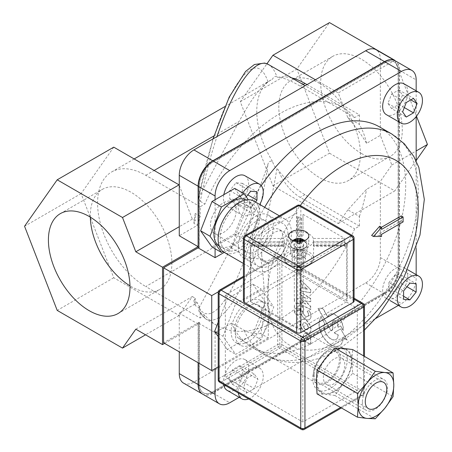 <?xml version="1.0" encoding="UTF-8"?>
<svg xmlns="http://www.w3.org/2000/svg" width="452" height="452" viewBox="0 0 452 452"><rect width="100%" height="100%" fill="white"/><g stroke="black" fill="none" stroke-linecap="round" stroke-linejoin="round"><path stroke-width="0.34" stroke-dasharray="2.26 1.69" d="M362.391 402.127A17.775 10.26 120 0 0 366.075 410.263A17.775 10.26 120 0 0 379.77 405.506A17.775 10.26 120 0 0 387.528 387.618A17.775 10.26 120 0 0 383.85 379.482A17.775 10.26 120 0 0 370.154 384.245A17.775 10.26 120 0 0 362.391 402.127M314.219 374.318A17.775 10.26 -60 0 1 321.977 356.43A17.775 10.26 -60 0 1 335.672 351.667A17.775 10.26 -60 0 1 339.356 359.803A17.775 10.26 -60 0 1 331.598 377.691A17.775 10.26 -60 0 1 317.903 382.454A17.775 10.26 -60 0 1 314.219 374.318M313.321 374.838A19.255 11.114 120 0 0 317.31 383.652A19.255 11.114 120 0 0 332.147 378.493A19.255 11.114 120 0 0 340.548 359.114A19.255 11.114 120 0 0 336.559 350.3A19.255 11.114 120 0 0 321.722 355.458A19.255 11.114 120 0 0 313.321 374.838M234.774 329.485A19.255 11.114 -60 0 1 243.182 310.112A19.255 11.114 -60 0 1 258.019 304.953A19.255 11.114 -60 0 1 262.002 313.767A19.255 11.114 -60 0 1 253.6 333.141A19.255 11.114 -60 0 1 238.763 338.299A19.255 11.114 -60 0 1 234.774 329.485M218.197 322.219L227.316 298.727L252.708 284.065L261.087 288.901L235.69 303.563L222.994 336.288L235.69 354.351L261.087 339.689L273.782 306.964L261.087 288.901M227.316 298.727L235.69 303.563M252.708 284.065L265.409 302.128L273.782 306.964M265.409 302.128L252.708 334.853L261.087 339.689M252.708 334.853L227.316 349.515L235.69 354.351M227.316 349.515L218.197 336.548M218.197 333.519L222.994 336.288M224.215 252.385L231.616 248.114L244.182 255.369C248.871 257.911 254.391 258.996 260.742 258.617C265.38 285.506 265.38 312.066 260.742 333.593L268.29 337.955L268.29 262.979L218.299 291.839M260.742 258.617L268.29 262.979M198.332 247.741L199.377 247.38L198.332 247.984M260.742 333.593C254.391 333.971 248.871 332.887 244.182 330.344L231.616 323.09L215.084 332.632L198.332 322.96L199.168 322.231L163.562 342.791M218.197 366.871L268.29 337.955M231.616 248.114A127.374 73.54 -60 0 1 261.228 185.614M379.307 126.792A127.374 73.54 -60 0 1 379.313 273.867A127.374 73.54 -60 0 1 251.939 347.407A127.374 73.54 -60 0 1 231.616 323.09M215.084 332.632L215.084 368.668M239.204 397.314L375.657 318.53M398.387 305.405L401.5 303.608A20.735 11.972 120 0 0 416.162 278.217L416.162 274.624M416.162 248.374L416.162 161.008M416.162 116.644L416.162 90.812M215.084 199.733L215.084 248.775M223.638 384.522A17.775 10.26 -60 0 1 236.034 360.447A17.775 10.26 -60 0 1 244.916 359.566A17.775 10.26 -60 0 1 247.645 373.81A17.775 10.26 -60 0 1 236.034 389.471A17.775 10.26 -60 0 1 227.147 390.347M407.783 275.799A17.775 10.26 -60 0 1 400.026 293.681A17.775 10.26 -60 0 1 386.33 298.444A17.775 10.26 -60 0 1 382.652 290.308A17.775 10.26 -60 0 1 390.409 272.42A17.775 10.26 -60 0 1 404.105 267.663A17.775 10.26 -60 0 1 407.783 275.799M404.105 83.852A17.775 10.26 -60 0 1 406.828 98.09A17.775 10.26 -60 0 1 395.217 113.751A17.775 10.26 -60 0 1 386.33 114.633M244.916 175.755A17.775 10.26 -60 0 1 248.6 183.891A17.775 10.26 -60 0 1 240.843 201.778A17.775 10.26 -60 0 1 227.147 206.536A17.775 10.26 -60 0 1 223.463 198.4A17.775 10.26 -60 0 1 223.836 194.676M164.607 343.396L198.123 324.044L198.123 362.741M202.519 394.065A20.735 11.972 120 0 0 212.785 392.974L384.533 293.817A20.735 11.972 120 0 0 399.195 268.42L399.195 70.1A20.735 11.972 120 0 0 395.008 60.664M199.168 247.255L199.168 185.586A19.255 11.114 -60 0 1 212.785 162.002L384.533 62.839A19.255 11.114 -60 0 1 394.161 61.89A19.255 11.114 -60 0 1 398.15 70.704L398.15 269.025A19.255 11.114 -60 0 1 384.533 292.608L212.785 391.765A19.255 11.114 -60 0 1 203.157 392.72A19.255 11.114 -60 0 1 199.168 383.906L199.168 322.231M198.332 322.96L198.332 362.866M199.377 322.355L199.377 384.025A19.255 11.114 120 0 0 203.366 392.839A19.255 11.114 120 0 0 212.994 391.89L384.742 292.726A19.255 11.114 120 0 0 398.359 269.149L398.359 70.823A19.255 11.114 120 0 0 394.37 62.009A19.255 11.114 120 0 0 384.742 62.964L212.994 162.121A19.255 11.114 120 0 0 199.377 185.704L199.377 247.38M202.626 394.121A20.735 11.972 120 0 0 212.994 393.099L384.742 293.936A20.735 11.972 120 0 0 399.404 268.544L399.404 70.218A20.735 11.972 120 0 0 395.11 60.726M239.198 232.61L198.903 308.224L198.829 311.123L206.242 319.31C217.045 323.999 229.785 311.247 244.475 281.042C258.256 251.606 270.578 208.92 276.861 168.845C275.138 167.59 273.675 165.104 272.477 161.387C270.126 160.703 268.624 161.635 267.974 164.172C259.753 189.026 250.165 211.841 239.198 232.61L145.759 286.557L200.213 317.999L204.954 315.264A125.893 72.682 120 0 0 216.864 325.446A125.893 72.682 120 0 0 354.662 228.831L359.402 226.096L359.402 216.502L347.876 209.847L366.572 189.315L380.347 181.365L391.839 165.014L380.347 135.391L366.572 143.34C360.967 133.939 354.735 125.424 347.876 117.786L343.079 105.418L359.402 114.842L354.662 117.576A125.893 72.682 120 0 0 342.752 107.395A125.893 72.682 120 0 0 204.954 204.01L200.213 206.745L200.213 216.338A125.893 72.682 120 0 0 197.338 225.339L179.269 235.769M198.829 311.123L200.332 312.598L203.084 316.66L206.242 319.31M213.96 135.928L239.198 121.356C250.165 100.977 259.753 87.79 267.974 81.795L272.477 79.185C273.675 76.846 275.132 76.049 276.861 76.783C274.72 70.625 271.974 66.563 268.618 64.596L268.494 64.523M213.016 138.888L198.535 197.993L200.332 201.343C204.575 178.704 210.14 157.115 217.016 136.577M198.535 197.993L239.198 121.356M319.604 83.456A57.692 33.307 -120 0 0 290.76 80.603A57.692 33.307 -120 0 0 281.918 126.831A57.692 33.307 -120 0 0 319.604 177.664A57.692 33.307 -120 0 0 348.447 180.523A57.692 33.307 -120 0 0 357.295 134.295A57.692 33.307 -120 0 0 319.604 83.456M361.493 153.482A57.692 33.307 -120 0 0 390.342 156.341A57.692 33.307 -120 0 0 399.184 110.113A57.692 33.307 -120 0 0 361.493 59.274A57.692 33.307 -120 0 0 332.649 56.415A57.692 33.307 -120 0 0 323.807 102.644A57.692 33.307 -120 0 0 361.493 153.482M90.315 217.141A57.692 33.307 60 0 1 102.248 189.433A57.692 33.307 60 0 1 131.097 192.292A57.692 33.307 60 0 1 168.782 243.131A57.692 33.307 60 0 1 159.94 289.359A57.692 33.307 60 0 1 131.097 286.5A57.692 33.307 60 0 1 129.984 285.839M401.212 215.881L401.212 220.836L379.663 233.272L379.663 235.356L371.629 235.435M379.663 235.356L381.55 236.447M379.663 233.272L381.55 234.362M401.212 220.836L403.094 221.921M379.663 226.232L379.663 228.322L381.55 229.407M379.663 228.322L381.471 227.277M359.402 226.096L304.942 194.654A68.128 39.335 60 0 1 277.895 169.443C283.144 182.218 290.579 191.529 300.207 197.388L354.662 228.831M276.861 168.845L277.895 169.443M272.477 161.387A68.128 39.335 60 0 1 270.878 80.027A68.128 39.335 60 0 1 272.477 79.185M354.662 117.576L300.207 86.134C290.579 80.428 283.144 77.512 277.895 77.377L276.861 76.783M277.895 77.377A68.128 39.335 60 0 1 291.63 77.88M307.038 84.609L343.079 105.418L338.243 92.954L394.585 60.421M315.417 79.772L338.243 92.954M347.876 209.847L338.243 223.554L272.94 185.851L240.289 101.7L266.951 63.772M391.839 165.014L416.162 150.968M394.918 60.613L416.495 116.226M240.289 101.7L296.845 69.049L329.497 22.6M272.94 185.851L329.497 153.205L296.845 69.049M338.243 223.554L394.794 190.902L329.497 153.205M416.162 160.505L394.794 190.902M380.347 135.391L380.347 59.212A20.735 11.972 120 0 0 376.053 49.72M183.563 383.121A20.735 11.972 120 0 0 193.931 382.093L365.685 282.935A20.735 11.972 120 0 0 380.347 257.538L380.347 181.365M366.572 143.34A125.893 72.682 120 0 0 359.402 124.436L359.402 114.842M198.123 324.044L179.269 313.163L179.269 351.859M179.269 313.163L197.338 302.733A125.893 72.682 120 0 0 200.213 308.405L200.213 317.999M359.402 216.502A125.893 72.682 120 0 0 366.572 189.315M347.876 117.786L359.402 124.436M200.332 201.343L204.954 204.01M204.954 315.264L200.332 312.598M200.213 206.745L183.896 197.326L192.36 219.141L195.224 220.796L193.874 223.333L197.338 225.339M192.36 219.141L179.269 226.701M179.269 185.405L183.896 197.326L145.759 175.303A68.128 39.335 -120 0 0 111.695 171.929A68.128 39.335 -120 0 0 101.248 226.525A68.128 39.335 -120 0 0 145.759 286.557M113.757 147.154L81.106 193.609L113.757 277.76L179.06 315.462L192.36 296.535L135.809 329.186M197.338 302.733L193.874 300.727L195.224 298.19L192.36 296.535M179.06 315.462L145.544 334.808M113.757 277.76L57.206 310.411M81.106 193.609L24.555 226.254M193.874 300.727L195.224 305.524L200.213 308.405M195.224 298.19L195.224 305.524M200.213 216.338L195.224 213.457L195.224 220.796M195.224 213.457L193.874 223.333M239.662 365.606L232.401 369.798L228.774 379.149L232.401 384.307L239.662 380.121L243.289 370.77L239.662 365.606L254.323 374.07L257.951 379.234L254.323 388.584L247.063 392.771L243.436 387.613L247.063 378.262L254.323 374.07M243.289 370.77L257.951 379.234M232.401 369.798L247.063 378.262M228.774 379.149L243.436 387.613M232.401 384.307L247.063 392.771M239.662 380.121L254.323 388.584M248.606 398.941A17.775 10.26 120 0 0 250.696 397.935A17.775 10.26 120 0 0 262.307 382.273A17.775 10.26 120 0 0 259.578 368.03A17.775 10.26 120 0 0 250.696 368.911A17.775 10.26 120 0 0 238.3 392.991M388.935 282.494L388.935 290.868L395.217 291.433L401.5 283.613L401.5 275.234L395.217 274.675L388.935 282.494L403.596 290.958M395.217 274.675L409.879 283.138M388.935 290.868L403.596 299.337M395.217 291.433L403.596 296.269M401.5 283.613L406.964 286.766M401.5 275.234L416.162 283.703M391.59 108.593L398.845 104.401L402.472 95.05L398.845 89.891L391.59 94.078L387.963 103.429L391.59 108.593L406.252 117.057M387.963 103.429L402.625 111.893M398.845 104.401L404.308 107.553M402.472 95.05L410.851 99.886M398.845 89.891L413.507 98.355M391.59 94.078L406.252 102.542M242.317 191.704L242.317 183.331L236.034 182.766L229.746 190.586L229.746 198.965L236.034 199.524L242.317 191.704L247.775 194.863M236.034 199.524L250.696 207.988L244.408 207.428L244.408 199.049L246.227 196.789M255.482 202.033L250.696 207.988M242.317 183.331L256.979 191.795M236.034 182.766L250.696 191.23M229.746 190.586L244.408 199.049M229.746 198.965L244.408 207.428M242.718 193.004A17.775 10.26 120 0 0 238.125 206.863A17.775 10.26 120 0 0 241.809 214.999A17.775 10.26 120 0 0 259.73 204.485M279.811 263.584L225.35 295.02L302.846 339.768L357.306 308.326L279.811 263.584L279.811 345.814L225.35 377.256L302.846 421.998L357.306 390.556L357.306 308.326M298.235 308.513A4.441 2.565 180 0 1 294.32 305.964A4.441 2.565 180 0 1 298.761 303.399A4.441 2.565 180 0 1 303.207 305.964A4.441 2.565 180 0 1 298.235 308.513M354.091 301.128A2.961 1.712 0 0 0 353.221 299.919L300.857 269.686A2.961 1.712 0 0 0 296.67 269.686L244.306 299.919A2.961 1.712 0 0 0 243.436 301.128M299.812 272.709L299.812 328.824A1.48 0.853 180 0 1 297.715 328.824L297.715 272.381L298.732 272.963A1.48 0.853 180 0 0 299.812 272.709L301.699 271.624L303.179 269.556L303.179 248.346A14.809 8.548 0 0 0 309.236 246.227A14.809 8.548 0 0 0 313.287 241.854L344.882 241.854L303.179 265.929M299.812 328.824L346.729 301.733L346.729 245.622L345.503 246.108L313.4 246.108M346.729 245.622A1.48 0.853 180 0 0 347.164 245.018A1.48 0.853 180 0 0 346.729 244.413L346.729 300.523A1.48 0.853 180 0 1 347.164 301.128A1.48 0.853 180 0 1 346.729 301.733M346.729 300.523L299.812 273.437L299.812 217.327A1.48 0.853 180 0 0 298.54 217.084L298.54 236.469A14.809 8.548 180 0 1 301.501 236.616L302.981 235.611L302.981 214.321L302.981 217.949L301.501 218.305L299.812 217.327M297.06 216.497L297.06 235.317L297.06 216.497L297.715 217.124L297.715 273.437A1.48 0.853 180 0 1 299.812 273.437M297.715 273.437L250.798 300.523L250.798 244.413A1.48 0.853 180 0 0 250.363 245.018A1.48 0.853 180 0 0 250.798 245.622L252.086 246.148L252.713 245.521L252.713 241.893L284.251 241.893A14.809 8.548 0 0 0 297.252 248.69L297.252 271.234L297.715 272.381M250.798 245.622L250.798 301.733A1.48 0.853 180 0 1 250.363 301.128A1.48 0.853 180 0 1 250.798 300.523M250.798 301.733L297.715 328.824M298.235 303.676A4.441 2.565 0 0 0 303.207 301.128A4.441 2.565 0 0 0 298.761 298.563A4.441 2.565 0 0 0 294.32 301.128A4.441 2.565 0 0 0 298.235 303.676M304.727 286.975L307.241 289.325L304.727 288.873L304.936 286.856L304.936 288.749L307.45 289.201L304.936 286.856M300.416 279.924L300.416 283.082L302.444 284.986L302.444 288.218L300.416 287.777L300.416 290.935L310.535 292.817L310.535 289.738L300.625 279.805L310.744 289.613L310.744 292.693L300.625 290.811L300.625 287.653L302.654 288.099L302.654 284.867L300.625 282.963L300.625 279.805M305.671 338.599L305.671 337.531A1.887 1.09 60 0 1 306.06 336.678A1.887 1.09 60 0 1 307.518 337.186A1.887 1.09 60 0 1 308.337 339.085L308.337 340.136L305.88 338.475L308.546 340.017L308.546 338.966A1.887 1.09 -120 0 0 307.727 337.068A1.887 1.09 -120 0 0 306.27 336.559A1.887 1.09 -120 0 0 305.88 337.412L305.88 338.475M303.445 335.915L303.445 337.316L300.405 335.565L300.405 338.729L310.58 344.605L310.58 340.045A5.045 2.915 -120 0 0 308.366 334.988A5.045 2.915 -120 0 0 304.49 333.655A5.045 2.915 -120 0 0 303.445 335.915L303.654 335.791A5.045 2.915 60 0 1 304.699 333.531A5.045 2.915 60 0 1 308.575 334.87A5.045 2.915 60 0 1 310.79 339.927L310.79 344.486L300.614 338.61L300.614 335.44L303.654 337.198L303.654 335.791M300.416 301.597L300.416 304.512L310.558 309.575L310.558 306.625L305.49 301.213L310.558 301.665L310.558 298.704L300.416 292.06L300.416 294.97L305.462 298.269L301.976 297.772L301.976 300.597L305.462 304.128L300.416 301.597L305.671 304.01L302.185 300.473L302.185 297.653L305.671 298.151L300.625 294.845L300.625 291.941L310.767 298.58L310.767 301.541L305.699 301.094L310.767 306.507L310.767 309.456L300.625 304.394L300.625 301.478M340.475 329.016L334.022 332.734L338.011 335.034A9.972 5.757 60 0 1 335.943 339.565A9.972 5.757 60 0 1 326.83 335.147A9.972 5.757 60 0 1 324.655 323.638L321.061 317.377A16.978 9.803 -120 0 0 323.293 337.169A16.978 9.803 -120 0 0 339.452 345.633A16.978 9.803 -120 0 0 342.966 337.898L346.95 340.198L340.684 328.892L347.159 340.073L343.175 337.774A16.978 9.803 60 0 1 339.661 345.514A16.978 9.803 60 0 1 323.502 337.045A16.978 9.803 60 0 1 321.27 317.259L324.864 323.513A9.972 5.757 -120 0 0 327.039 335.028A9.972 5.757 -120 0 0 336.152 339.446A9.972 5.757 -120 0 0 338.22 334.915L334.231 332.61L340.684 328.892M305.405 329.333A3.825 2.209 60 0 1 302.902 325.96A3.825 2.209 60 0 1 303.49 322.892A3.825 2.209 60 0 1 307.315 325.101A3.825 2.209 60 0 1 307.315 329.519A3.825 2.209 60 0 1 305.405 329.333M305.614 329.209A3.825 2.209 -120 0 0 307.524 329.401A3.825 2.209 -120 0 0 307.524 324.982A3.825 2.209 -120 0 0 303.699 322.773A3.825 2.209 -120 0 0 303.111 325.841A3.825 2.209 -120 0 0 305.614 329.209M305.665 332.243A7.577 4.373 60 0 1 300.716 325.57A7.577 4.373 60 0 1 301.879 319.502A7.577 4.373 60 0 1 305.665 319.875A7.577 4.373 60 0 1 310.614 326.547A7.577 4.373 60 0 1 309.45 332.621A7.577 4.373 60 0 1 305.665 332.243M305.456 332.367A7.577 4.373 -120 0 0 309.241 332.74A7.577 4.373 -120 0 0 310.405 326.672A7.577 4.373 -120 0 0 305.456 319.993A7.577 4.373 -120 0 0 301.67 319.62A7.577 4.373 -120 0 0 300.507 325.689A7.577 4.373 -120 0 0 305.456 332.367M307.134 311.253A4.011 2.316 60 0 1 307.541 316.513A4.011 2.316 60 0 1 303.529 314.196A4.011 2.316 60 0 1 303.529 309.563A4.011 2.316 60 0 1 303.953 309.405L302.151 306.315A7.582 4.379 -120 0 0 301.676 306.529A7.582 4.379 -120 0 0 301.676 315.287A7.582 4.379 -120 0 0 309.253 319.66A7.582 4.379 -120 0 0 309.151 310.733L307.134 311.253L309.36 310.614A7.582 4.379 60 0 1 309.462 319.541A7.582 4.379 60 0 1 301.885 315.163A7.582 4.379 60 0 1 301.885 306.411A7.582 4.379 60 0 1 302.365 306.196L304.162 309.281A4.011 2.316 -120 0 0 303.738 309.439A4.011 2.316 -120 0 0 303.738 314.078A4.011 2.316 -120 0 0 307.75 316.394A4.011 2.316 -120 0 0 307.343 311.134M318.033 308.53L330.954 330.909L332.615 329.954L332.615 322.474A3.718 2.147 60 0 1 333.384 320.767A3.718 2.147 60 0 1 336.248 321.767A3.718 2.147 60 0 1 337.87 325.508L337.87 327.48L340.475 326.028L343.079 330.536L343.079 328.344A11.114 6.418 -120 0 0 338.147 317.276A11.114 6.418 -120 0 0 329.666 314.383A11.114 6.418 -120 0 0 327.711 316.999L323.005 308.852A21.549 12.441 -120 0 0 318.033 308.53L318.242 308.411A21.549 12.441 60 0 1 323.214 308.733L327.92 316.875A11.114 6.418 60 0 1 329.875 314.264A11.114 6.418 60 0 1 338.356 317.157A11.114 6.418 60 0 1 343.288 328.22L343.288 330.418L340.684 325.903L338.079 327.361L338.079 325.389A3.718 2.147 -120 0 0 336.457 321.643A3.718 2.147 -120 0 0 333.593 320.649A3.718 2.147 -120 0 0 332.825 322.355L332.825 329.836L331.163 330.785L318.242 308.411M252.578 304.094A24.436 14.108 -60 0 1 264.799 302.885A24.436 14.108 -60 0 1 264.799 331.101A24.436 14.108 -60 0 1 240.362 345.209A24.436 14.108 -60 0 1 236.616 325.626A24.436 14.108 -60 0 1 252.578 304.094M248.391 301.676A24.436 14.108 120 0 0 232.424 323.208A24.436 14.108 120 0 0 236.17 342.791A24.436 14.108 120 0 0 248.391 341.582A24.436 14.108 120 0 0 264.352 320.044A24.436 14.108 120 0 0 260.606 300.461A24.436 14.108 120 0 0 248.391 301.676M334.265 351.255A24.436 14.108 -60 0 1 346.486 350.046A24.436 14.108 -60 0 1 346.486 378.262A24.436 14.108 -60 0 1 322.05 392.37A24.436 14.108 -60 0 1 318.304 372.787A24.436 14.108 -60 0 1 334.265 351.255M330.079 348.837A24.436 14.108 120 0 0 314.112 370.369A24.436 14.108 120 0 0 317.858 389.952A24.436 14.108 120 0 0 342.294 375.844A24.436 14.108 120 0 0 342.294 347.628A24.436 14.108 120 0 0 330.079 348.837M302.846 339.768L302.846 421.998M225.35 295.02L225.35 377.256M279.811 345.814L357.306 390.556M301.365 429.4A2.961 1.712 120 0 0 302.846 429.253L361.493 395.393A2.961 1.712 120 0 0 363.589 391.765A2.961 1.712 180 0 1 364.459 392.974A2.961 1.712 180 0 1 363.589 394.184A2.961 1.712 60 0 1 362.979 395.54A2.961 1.712 60 0 1 361.493 395.393L279.811 348.232A2.961 1.712 60 0 1 277.714 344.605A2.961 1.712 180 0 1 281.901 344.605A2.961 1.712 -60 0 1 279.811 348.232L221.158 382.093A2.961 1.712 -60 0 1 219.678 382.239M364.459 305.908A2.961 1.712 0 0 0 363.589 304.699L281.901 257.533A2.961 1.712 0 0 0 277.714 257.533A2.961 1.712 60 0 1 278.325 256.177A2.961 1.712 60 0 1 279.811 256.324A2.961 1.712 -60 0 1 281.291 256.177A2.961 1.712 -60 0 1 281.901 257.533L281.901 344.605L363.589 391.765L363.589 304.699A2.961 1.712 120 0 0 362.979 303.343M218.197 379.674A2.961 1.712 180 0 1 219.067 378.465A2.961 1.712 -120 0 0 221.158 382.093L302.846 429.253A2.961 1.712 -120 0 0 304.332 429.4M219.678 290.037A2.961 1.712 -120 0 0 219.067 291.393A2.961 1.712 0 0 0 218.197 292.602M299.501 241.628L299.501 243.758A1.424 0.819 0 0 0 299.563 243.735A1.424 0.819 0 0 0 299.772 243.639L302.772 242.052A8.565 6.695 27.6 0 0 301.676 241.396M299.981 240.679L299.981 242.634A1.424 0.819 0 0 0 299.766 242.475L299.772 243.639M299.766 242.475L300.676 238.633M297.546 240.464L297.546 243.487A1.424 0.819 0 0 0 297.761 243.639L298.761 244.052L299.563 243.735M297.761 241.611L297.761 243.639L296.851 243.266A8.565 2.023 99.9 0 1 297.382 241.588M297.755 240.617L297.755 242.481L295.885 240.859M297.546 243.487L294.416 241.475A8.565 6.983 -5.5 0 1 294.964 241.215M299.501 243.758L299.676 243.458A8.565 0.39 -91.8 0 0 299.569 241.622M301.795 241.374L299.981 242.634M298.026 241.628L298.026 242.357A1.424 0.819 0 0 0 297.755 242.481M297.851 238.441L298.026 242.357M299.676 243.458A4.441 2.565 180 0 1 298.235 243.498A4.441 2.565 180 0 1 296.851 243.266M294.416 241.475A4.441 2.565 180 0 1 294.325 241.046M303.202 241.046A4.441 2.565 180 0 1 302.772 242.052M299.218 310.53A3.853 2.22 0 0 0 295.297 311.767A3.853 2.22 0 0 0 296.043 314.309A3.853 2.22 0 0 0 301.484 314.309A3.853 2.22 0 0 0 302.405 312.01A3.853 2.22 0 0 0 299.218 310.53M299.292 309.71A4.441 2.565 180 0 1 303.207 312.253A4.441 2.565 180 0 1 301.908 314.067A4.441 2.565 180 0 1 298.235 314.801A4.441 2.565 180 0 1 295.619 314.067A4.441 2.565 180 0 1 294.32 312.253A4.441 2.565 180 0 1 299.292 309.71M299.727 240.351A8.147 4.701 180 0 1 306.908 245.018A8.147 4.701 180 0 1 304.524 248.346A8.147 4.701 180 0 1 297.8 249.69A8.147 4.701 180 0 1 290.619 245.018A8.147 4.701 180 0 1 299.727 240.351A8.147 4.701 180 0 1 306.908 245.018A8.147 4.701 180 0 1 304.524 248.346A8.147 4.701 180 0 1 297.8 249.69A8.147 4.701 180 0 1 290.619 245.018A8.147 4.701 180 0 1 299.727 240.351M299.727 240.057A8.147 4.701 180 0 1 306.676 243.611A8.147 4.701 180 0 1 306.908 244.724A8.147 4.701 180 0 1 297.8 249.397A8.147 4.701 180 0 1 290.619 244.724A8.147 4.701 180 0 1 290.851 243.611A8.147 4.701 180 0 1 299.727 240.057M222.746 225.299A26.657 15.391 120 0 0 225.74 249.849A26.657 15.391 120 0 0 252.397 234.452A26.657 15.391 120 0 0 252.397 203.671A26.657 15.391 120 0 0 222.746 225.299M245.939 199.942A26.657 15.391 -60 0 1 246.114 200.044A26.657 15.391 -60 0 1 246.114 230.825A26.657 15.391 -60 0 1 219.457 246.216A26.657 15.391 -60 0 1 219.282 246.114M238.334 246.532A24.736 14.278 -60 0 1 249.131 221.638A24.736 14.278 -60 0 1 268.194 215.011A24.736 14.278 -60 0 1 268.194 243.571A24.736 14.278 -60 0 1 243.458 257.855A24.736 14.278 -60 0 1 238.334 246.532M244.668 235.435A18.216 10.52 -60 0 1 264.934 220.655A18.216 10.52 -60 0 1 264.934 241.69A18.216 10.52 -60 0 1 246.719 252.21A18.216 10.52 -60 0 1 244.668 235.435M212.203 216.694A18.216 10.52 120 0 0 214.254 233.464A18.216 10.52 120 0 0 232.469 222.949A18.216 10.52 120 0 0 232.469 201.914A18.216 10.52 120 0 0 212.203 216.694M234.729 188.394L246.097 204.564L255.521 210.005L248.289 199.722M246.097 204.564L234.729 233.859L244.153 239.3L255.521 210.005M234.729 233.859L211.994 246.984M222.977 251.527L244.153 239.3M297.06 212.869L252.713 238.47L252.713 242.097L250.798 244.413M284.251 241.893L284.025 245.871A14.809 8.548 180 0 1 283.952 245.018A14.809 8.548 180 0 1 284.025 244.165L284.251 238.47L252.713 238.47M261.691 254.329A17.775 10.26 -60 0 1 269.448 236.447A17.775 10.26 -60 0 1 283.144 231.684A17.775 10.26 -60 0 1 283.144 252.205A17.775 10.26 -60 0 1 265.369 262.465A17.775 10.26 -60 0 1 261.691 254.329M344.882 241.854L344.882 245.481L345.503 246.108M303.179 248.346L303.179 251.973L301.699 253.402A14.809 8.548 180 0 1 298.732 253.572L297.252 252.318L297.252 248.69M297.715 217.124L298.54 217.084M346.729 244.413L344.746 242.063L344.746 238.436L313.259 238.436L313.496 244.125A14.809 8.548 180 0 1 313.575 245.018A14.809 8.548 180 0 1 313.507 245.837L313.287 241.854M257.922 252.154A17.775 10.26 120 0 0 261.601 260.29A17.775 10.26 120 0 0 279.376 250.029A17.775 10.26 120 0 0 279.376 229.509A17.775 10.26 120 0 0 265.68 234.266A17.775 10.26 120 0 0 257.922 252.154M252.713 245.521L284.251 245.521L284.025 245.871L251.233 245.871M297.06 231.69A14.809 8.548 0 0 0 284.251 238.47M297.06 235.317L298.54 236.469M313.259 238.436A14.809 8.548 0 0 0 302.981 231.983M346.362 245.837L313.507 245.837L313.287 245.481L344.882 245.481M304.524 257.295A8.147 4.701 180 0 1 295.648 258.312A8.147 4.701 180 0 1 290.619 253.967A8.147 4.701 180 0 1 298.761 249.267A8.147 4.701 180 0 1 306.908 253.967A8.147 4.701 180 0 1 304.524 257.295M252.996 254.996A24.736 14.278 120 0 0 258.12 266.318A24.736 14.278 120 0 0 282.856 252.035A24.736 14.278 120 0 0 282.856 223.48A24.736 14.278 120 0 0 263.793 230.102A24.736 14.278 120 0 0 252.996 254.996M253.877 201.106A29.623 17.103 -60 0 1 253.877 235.311A29.623 17.103 -60 0 1 224.26 252.414M267.748 222.503A29.623 17.103 120 0 0 263.945 225.695A29.623 17.103 120 0 0 249.544 256.99A29.623 17.103 120 0 0 255.674 270.55A29.623 17.103 120 0 0 285.297 253.448A29.623 17.103 120 0 0 285.297 219.243A29.623 17.103 120 0 0 277.025 218.147A29.623 17.103 120 0 0 273.223 219.339M300.247 205.451A2.961 1.712 -60 0 1 300.857 206.807A2.961 1.712 0 0 0 296.67 206.807L244.306 237.034A2.961 1.712 0 0 0 243.436 238.249M303.478 262.25A6.667 3.848 0 0 0 305.428 259.533A6.667 3.848 0 0 0 298.761 255.679A6.667 3.848 0 0 0 292.099 259.533A6.667 3.848 0 0 0 296.213 263.087A6.667 3.848 0 0 0 303.478 262.25M302.981 217.949L302.981 235.611M303.179 251.973L303.179 269.556M297.252 271.234L297.252 252.318M303.478 256.691A6.667 3.848 180 0 1 296.213 257.521A6.667 3.848 180 0 1 292.099 253.967A6.667 3.848 180 0 1 298.761 250.12A6.667 3.848 180 0 1 305.428 253.967A6.667 3.848 180 0 1 303.478 256.691M304.936 240.424A10.074 5.814 180 0 1 308.835 245.018A10.074 5.814 180 0 1 305.885 249.131A10.074 5.814 180 0 1 294.907 250.391A10.074 5.814 180 0 1 288.692 245.018A10.074 5.814 180 0 1 292.591 240.424M293.755 239.972A10.074 5.814 180 0 1 303.772 239.972M252.713 241.893L297.252 267.607M302.981 214.321L344.746 238.436M296.67 269.686L296.67 206.807A2.961 1.712 60 0 1 297.28 205.451M244.916 235.678A2.961 1.712 -120 0 0 244.306 237.034L244.306 299.919M354.091 238.249A2.961 1.712 0 0 0 353.221 237.034A2.961 1.712 120 0 0 352.611 235.678M343.413 372.126A15.182 8.763 120 0 0 341.706 358.148A15.182 8.763 120 0 0 324.818 370.465A15.182 8.763 120 0 0 326.525 384.443A15.182 8.763 120 0 0 343.413 372.126M325.214 358.628A25.176 14.537 -60 0 1 343.017 348.351A25.176 14.537 -60 0 1 351.922 361.012A25.176 14.537 -60 0 1 343.017 383.957A25.176 14.537 -60 0 1 325.214 394.234A25.176 14.537 -60 0 1 316.315 381.573A25.176 14.537 -60 0 1 325.214 358.628M317.05 393.867L325.214 394.234L334.853 395.46L343.017 383.957L352.662 373.312L351.922 361.012L352.662 349.571M334.853 395.46L375.273 418.789M352.662 373.312L393.076 396.641M364.459 323.768A106.638 61.568 -60 0 1 342.853 339.887A106.638 61.568 -60 0 1 267.448 296.354A106.638 61.568 -60 0 1 300.314 205.49M244.182 330.344A127.374 73.54 120 0 0 264.505 354.662A127.374 73.54 120 0 0 328.192 348.356A127.374 73.54 120 0 0 411.399 236.113A127.374 73.54 120 0 0 391.878 134.046M264.657 207.327A127.374 73.54 120 0 0 244.182 255.369M198.903 308.224C207.976 320.83 220.056 312.151 235.147 282.184C249.171 252.888 262.041 206.632 267.974 164.172M267.974 81.795C261.075 61.771 250.131 63.5 235.147 86.987C221.118 110.424 206.909 153.533 198.903 196.97M380.347 59.212L399.195 70.1M380.347 257.538L399.195 268.42M304.942 194.654L300.207 197.388M145.759 175.303L154.138 170.466M300.207 86.134L303.066 84.484M399.404 70.218L416.162 79.891M399.404 268.544L416.162 278.217M384.742 293.936L401.5 303.608M212.994 393.099L229.746 402.772M193.931 382.093L212.785 392.974M365.685 282.935L384.533 293.817M243.436 277.325L279.811 256.324L354.091 299.213M277.714 257.533L219.067 291.393L219.067 378.465L277.714 344.605L277.714 257.533M363.589 355.882L363.589 394.184L340.593 407.461M299.292 242.956A4.441 2.565 0 0 0 294.32 245.504A4.441 2.565 0 0 0 298.235 248.052A4.441 2.565 0 0 0 303.173 245.803A4.441 2.565 0 0 0 303.207 245.504A4.441 2.565 0 0 0 299.292 242.956M303.761 245.363A5.034 2.91 180 0 1 298.167 247.905A5.034 2.91 180 0 1 293.76 244.673A5.034 2.91 180 0 1 299.36 242.131A5.034 2.91 180 0 1 303.761 245.363M284.025 244.165L251.233 244.165M298.732 253.572L298.732 272.963M301.699 271.624L301.699 253.402M346.226 244.125L313.496 244.125M309.236 264.369A14.809 8.548 180 0 1 288.291 264.369A14.809 8.548 180 0 1 283.952 258.318A14.809 8.548 180 0 1 298.761 249.77A14.809 8.548 180 0 1 313.575 258.318A14.809 8.548 180 0 1 309.236 264.369M308.191 264.974A13.328 7.695 0 0 0 308.191 254.086A13.328 7.695 0 0 0 289.337 254.086A13.328 7.695 0 0 0 289.337 264.974A13.328 7.695 0 0 0 308.191 264.974M301.501 236.616L301.501 218.305M313.259 242.063L344.746 242.063M252.713 242.097L284.251 242.097M353.221 299.919L353.221 237.034L300.857 206.807L300.857 269.686M317.903 382.454L366.075 410.263M335.672 351.667L383.85 379.482M238.763 338.299L317.31 383.652M258.019 304.953L336.559 350.3M251.939 347.407L264.505 354.662C273.776 359.911 283.856 362.504 294.749 362.436C309.524 362.165 324.124 357.814 338.559 349.379L364.459 329.983M332.649 56.415L290.76 80.603M390.342 156.341L348.447 180.523M118.051 313.541L159.94 289.359M60.359 213.621L102.248 189.433M342.752 107.395L305.162 85.694M216.864 325.446L206.231 319.31M270.878 80.027L224.853 106.599M134.182 158.946L111.695 171.929M244.916 359.566L259.578 368.03M386.33 298.444L389.912 300.512M404.105 267.663L407.681 269.731M227.147 206.536L241.809 214.999M236.17 342.791L240.362 345.209M260.606 300.461L264.799 302.885M317.858 389.952L322.05 392.37M342.294 347.628L346.486 350.046M341.463 407.958L362.979 395.54A2.961 2.961 0 0 0 364.459 392.974L364.459 356.385M354.091 298.213L281.291 256.177A2.961 2.961 0 0 0 278.325 256.177L243.436 276.325M303.207 301.128L303.185 245.724C304.185 246.803 301.868 247.357 296.246 247.391L294.32 245.504L294.32 301.128M301.484 314.309L301.908 314.067M296.043 314.309L295.619 314.067M294.32 305.964L294.32 312.253M303.207 305.964L303.207 312.253M306.676 243.617A8.588 8.588 0 0 0 304.535 240.594M292.992 240.594A8.588 8.588 0 0 0 290.851 243.611M290.619 244.724L290.619 253.967M306.908 244.724L306.908 253.967M219.457 246.216L225.74 249.849M246.114 200.044L252.397 203.671M264.934 220.655L232.469 201.914M246.719 252.21L214.254 233.464M250.363 301.128L250.363 245.018M347.164 245.018L347.164 301.128M261.601 260.29L265.369 262.465M279.376 229.509L283.144 231.684M283.952 245.018L283.952 258.318C283.997 260.968 285.545 263.205 288.596 265.047L298.845 267.499L308.643 265.205L311.535 263.03L312.388 261.979L313.575 258.318L313.575 245.018M243.458 257.855L258.12 266.318M268.194 215.011L282.856 223.48M285.297 219.243L279.342 215.807M255.674 270.55L243.436 263.482M284.138 246.148L252.086 246.148M292.099 253.967L292.099 259.533M305.428 253.967L305.428 259.533M288.692 235.825L288.692 245.018M308.835 235.825L308.835 245.018M326.525 384.443L368.42 408.625M341.706 358.148L383.601 382.33"/><path stroke-width="0.68" d="M218.197 336.548L214.615 331.452L218.197 333.519M214.615 331.452L218.197 322.219M416.162 90.812L416.162 79.891A20.735 11.972 120 0 0 411.868 70.399L395.11 60.726A20.735 11.972 120 0 0 384.742 61.754L212.994 160.912A20.735 11.972 120 0 0 198.332 186.309L198.332 247.984L215.084 257.657L224.215 252.385M163.562 267.816L211.734 295.625L211.734 370.606L163.562 342.791L163.562 267.816L198.332 247.741M218.299 291.839L211.734 295.625M211.734 370.606L218.197 366.871M261.228 185.614A127.374 73.54 -60 0 1 379.307 126.792L391.878 134.046A127.374 73.54 120 0 0 264.657 207.327M215.084 368.668L215.084 394.308A20.735 11.972 120 0 0 219.378 403.8A20.735 11.972 120 0 0 229.746 402.772L239.204 397.314M375.657 318.53L398.387 305.405M416.162 274.624L416.162 248.374M416.162 161.008L416.162 116.644M411.868 70.399A20.735 11.972 120 0 0 401.5 71.427L229.746 170.59A20.735 11.972 120 0 0 215.084 195.982L215.084 199.733M215.084 248.775L215.084 257.657M238.3 392.991A17.775 10.26 120 0 0 241.809 398.817L227.147 390.347A17.775 10.26 -60 0 1 223.638 384.522M400.992 123.097L386.33 114.633A17.775 10.26 -60 0 1 383.607 100.389A17.775 10.26 -60 0 1 395.217 84.727A17.775 10.26 -60 0 1 404.105 83.852L418.767 92.315A17.775 10.26 120 0 0 409.879 93.197A17.775 10.26 120 0 0 398.268 108.859A17.775 10.26 120 0 0 400.992 123.097A17.775 10.26 120 0 0 409.879 122.215A17.775 10.26 120 0 0 421.49 106.553A17.775 10.26 120 0 0 418.767 92.315M223.836 194.676A17.775 10.26 -60 0 1 232.673 179.105A17.775 10.26 -60 0 1 244.916 175.755L259.578 184.218A17.775 10.26 120 0 0 242.718 193.004M198.123 362.741L198.123 384.511A20.735 11.972 120 0 0 202.417 394.003A20.735 11.972 120 0 0 202.519 394.065M395.008 60.664A20.735 11.972 120 0 0 394.901 60.608A20.735 11.972 120 0 0 384.533 61.63L212.785 160.793A20.735 11.972 120 0 0 198.123 186.19L198.123 246.651L162.511 267.211L135.809 251.792L122.503 217.508L57.206 179.806L24.555 226.254L57.206 310.411L122.503 348.108L135.809 329.186L162.511 344.605L162.511 267.211M164.607 343.396L162.511 344.605M198.332 362.866L198.332 384.629A20.735 11.972 120 0 0 202.626 394.121L219.378 403.8M217.016 136.577C233.582 86.846 255.476 56.291 268.612 64.591L268.618 64.596M129.984 285.839A57.692 33.307 60 0 1 90.315 217.141M89.202 216.48A57.692 33.307 60 0 1 126.893 267.313A57.692 33.307 60 0 1 118.051 313.541A57.692 33.307 60 0 1 89.202 310.688A57.692 33.307 60 0 1 51.517 259.849A57.692 33.307 60 0 1 60.359 213.621A57.692 33.307 60 0 1 89.202 216.48M373.51 236.526L381.55 236.447L381.55 234.362L403.094 221.921L403.094 216.971L381.55 229.407L381.55 227.322L373.51 236.526L371.629 235.435L379.663 226.232L381.55 227.322M381.471 227.277L401.212 215.881L403.094 216.971M291.63 77.88A68.128 39.335 60 0 1 304.942 83.4L307.038 84.609M266.951 63.772L272.94 55.251L315.417 79.772M416.162 150.968L427.445 144.454L416.162 160.505M394.585 60.421L394.918 60.613M416.495 116.226L427.445 144.454M272.94 55.251L329.497 22.6L394.794 60.302M394.901 60.608L376.053 49.72A20.735 11.972 120 0 0 365.685 50.748L193.931 149.911A20.735 11.972 120 0 0 179.269 175.303L179.269 235.769L198.123 246.651M179.269 351.859L179.269 373.629A20.735 11.972 120 0 0 183.563 383.121L202.417 394.003M179.269 226.701L135.809 251.792M179.269 185.405L179.06 184.857L113.757 147.154L57.206 179.806M179.06 184.857L122.503 217.508M145.544 334.808L122.503 348.108M241.809 398.817A17.775 10.26 120 0 0 248.606 398.941M403.596 290.958L409.879 283.138L416.162 283.703L416.162 292.077L409.879 299.896L403.596 299.337L403.596 290.958M403.596 296.269L409.879 299.896M406.964 286.766L416.162 292.077M422.445 284.263A17.775 10.26 120 0 0 418.767 276.127A17.775 10.26 120 0 0 405.071 280.89A17.775 10.26 120 0 0 397.314 298.772A17.775 10.26 120 0 0 400.992 306.908A17.775 10.26 120 0 0 414.687 302.151A17.775 10.26 120 0 0 422.445 284.263M406.252 117.057L402.625 111.893L406.252 102.542L413.507 98.355L417.134 103.519L413.507 112.864L406.252 117.057M404.308 107.553L413.507 112.864M410.851 99.886L417.134 103.519M247.775 194.863L256.979 200.174L255.482 202.033M246.227 196.789L250.696 191.23L256.979 191.795L256.979 200.174M259.73 204.485A17.775 10.26 120 0 0 263.262 192.354A17.775 10.26 120 0 0 259.578 184.218M243.436 238.249A2.961 1.712 0 0 0 244.306 239.458A2.961 1.712 -60 0 1 246.402 235.825A2.961 1.712 -120 0 0 244.916 235.678A2.961 2.961 0 0 0 243.436 238.249L243.436 301.128A2.961 1.712 0 0 0 244.306 302.337L296.67 332.57A2.961 1.712 0 0 0 300.857 332.57L353.221 302.337A2.961 1.712 0 0 0 354.091 301.128L354.091 238.249A2.961 2.961 0 0 0 352.611 235.678A2.961 1.712 120 0 0 351.125 235.825A2.961 1.712 60 0 1 353.221 239.458A2.961 1.712 0 0 0 354.091 238.249M219.678 382.239A2.961 1.712 -60 0 1 219.067 380.883A2.961 1.712 180 0 1 218.197 379.674A2.961 2.961 0 0 0 219.678 382.239L301.365 429.4A2.961 2.961 0 0 0 304.332 429.4A2.961 1.712 -120 0 0 304.942 428.044A2.961 1.712 180 0 1 300.755 428.044A2.961 1.712 120 0 0 301.365 429.4M362.979 303.343A2.961 1.712 120 0 0 361.493 303.49A2.961 1.712 60 0 1 363.589 307.117A2.961 1.712 0 0 0 364.459 305.908A2.961 2.961 0 0 0 362.979 303.343L354.091 298.213M218.197 292.602A2.961 1.712 0 0 0 219.067 293.811A2.961 1.712 -60 0 1 221.158 290.184A2.961 1.712 -120 0 0 219.678 290.037A2.961 2.961 0 0 0 218.197 292.602L218.197 379.674M300.755 340.977A2.961 1.712 0 0 0 304.942 340.977A2.961 1.712 -120 0 0 302.846 337.345A2.961 1.712 120 0 0 300.755 340.977L300.755 428.044L219.067 380.883L219.067 293.811L300.755 340.977M299.569 241.622A8.565 0.39 -91.8 0 0 299.501 240.735L299.501 241.628M299.501 240.735A1.424 0.819 0 0 0 299.772 240.617A8.565 6.695 27.6 0 1 301.676 241.396M301.795 241.374L303.111 240.424A8.565 6.983 174.5 0 0 299.981 239.611L299.981 240.679M299.981 239.611A1.424 0.819 0 0 0 299.766 239.453L299.766 240.617M299.766 239.453A8.565 2.023 -80.1 0 1 300.676 238.633A4.441 2.565 180 0 0 297.851 238.441A8.565 0.39 88.2 0 1 298.026 239.334L298.026 241.628M294.964 241.215A8.565 6.983 -5.5 0 1 297.546 240.464A1.424 0.819 0 0 0 297.761 240.617L297.761 241.611M298.026 239.334A1.424 0.819 0 0 0 297.755 239.458L297.755 240.617A8.565 2.023 99.9 0 0 297.382 241.588M297.755 239.458A8.565 6.695 -152.4 0 0 294.749 239.848L295.885 240.859M294.325 241.046A4.441 2.565 180 0 1 294.749 239.848M303.111 240.424A4.441 2.565 180 0 1 303.202 241.046M219.282 246.114A26.657 15.391 -60 0 1 216.463 221.672A26.657 15.391 -60 0 1 245.939 199.942M221.418 252.431L211.994 246.984L200.626 230.814L210.05 236.255L221.418 252.431L222.977 251.527M200.626 230.814L211.994 201.519L221.418 206.959L210.05 236.255M211.994 201.519L234.729 188.394L244.153 193.835L221.418 206.959M248.289 199.722L244.153 193.835M243.436 263.482L224.26 252.414A29.623 17.103 -60 0 1 218.124 238.854A29.623 17.103 -60 0 1 231.051 209.044A29.623 17.103 -60 0 1 253.877 201.106L279.342 215.807M273.223 219.339A29.623 17.103 120 0 0 267.748 222.503M292.591 240.424A10.074 5.814 180 0 1 293.755 239.972M303.772 239.972A10.074 5.814 180 0 1 304.936 240.424M305.885 239.939A10.074 5.814 180 0 1 294.907 241.198A10.074 5.814 180 0 1 288.692 235.825A10.074 5.814 180 0 1 298.761 230.011A10.074 5.814 180 0 1 308.835 235.825A10.074 5.814 180 0 1 305.885 239.939M298.761 205.598A2.961 1.712 -60 0 1 300.247 205.451A2.961 2.961 0 0 0 297.28 205.451A2.961 1.712 60 0 1 298.761 205.598L351.125 235.825L298.761 266.058A2.961 1.712 120 0 0 296.67 269.686A2.961 1.712 0 0 0 300.857 269.686A2.961 1.712 -120 0 0 298.761 266.058L246.402 235.825L298.761 205.598M385.307 396.308A15.182 8.763 -60 0 1 368.42 408.625A15.182 8.763 -60 0 1 368.42 391.099A15.182 8.763 -60 0 1 383.601 382.33A15.182 8.763 -60 0 1 385.307 396.308M393.076 372.906L393.811 385.2A25.176 14.537 120 0 0 384.912 372.538L393.076 372.906L352.662 349.571L343.017 348.351L334.853 347.983L325.214 358.628L317.05 370.131L316.315 381.573L317.05 393.867L357.464 417.202L358.204 405.76A25.176 14.537 120 0 0 367.109 418.422A25.176 14.537 120 0 0 384.912 408.145A25.176 14.537 120 0 0 393.811 385.2L393.076 396.641L384.912 408.145L375.273 418.789L367.109 418.422L357.464 417.202M358.204 405.76L357.464 393.46L367.109 382.816A25.176 14.537 120 0 0 358.204 405.76M367.109 382.816L375.273 371.312L384.912 372.538A25.176 14.537 120 0 0 367.109 382.816M317.05 370.131L357.464 393.46M334.853 347.983L375.273 371.312M300.314 205.49A106.638 61.568 -60 0 1 410.913 176.048A106.638 61.568 -60 0 1 364.459 323.768M198.332 186.309L215.084 195.982M198.332 384.629L215.084 394.308M179.269 373.629L198.123 384.511M154.138 170.466L213.96 135.928M303.066 84.484L304.942 83.4M212.994 160.912L229.746 170.59M384.742 61.754L401.5 71.427M179.269 175.303L198.123 186.19M193.931 149.911L212.785 160.793M365.685 50.748L384.533 61.63M354.091 299.213L361.493 303.49L302.846 337.345L221.158 290.184L243.436 277.325M340.593 407.461L304.942 428.044L304.942 340.977L363.589 307.117L363.589 355.882M300.857 332.57L300.857 269.686L353.221 239.458L353.221 302.337M244.306 302.337L244.306 239.458L296.67 269.686L296.67 332.57M364.459 329.983L378.431 315.355L403.986 277.251L419.981 235.04L424.321 199.4L418.851 167.426L413.789 156.448L404.269 143.713L391.878 134.046M268.494 64.523L264.663 63.048L254.397 64.529L245.605 71.41L229.198 97.101L213.016 138.888M305.162 85.694L268.612 64.591M224.853 106.599L134.182 158.946M389.912 300.512L400.992 306.908M407.681 269.731L418.767 276.127M219.678 290.037L243.436 276.325M341.463 407.958L304.332 429.4M364.459 305.908L364.459 356.385M304.535 240.594A8.588 8.588 0 0 0 292.992 240.594M352.611 235.678L300.247 205.451M297.28 205.451L244.916 235.678"/></g></svg>
